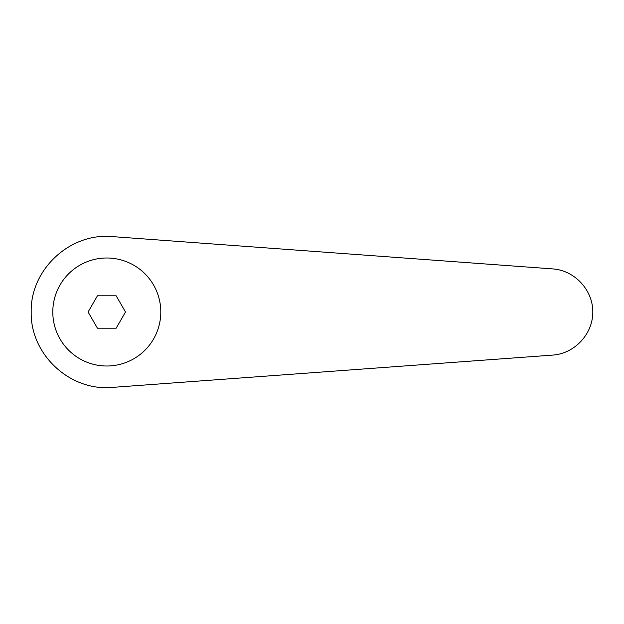 <?xml version="1.0" encoding="UTF-8"?>
<svg xmlns="http://www.w3.org/2000/svg" width="624" height="624" viewBox="0 0 624 624"><rect width="100%" height="100%" fill="white"/><g stroke="black" fill="none" stroke-linecap="round" stroke-linejoin="round"><path stroke-width="0.94" d="M106.798 258.001A53.999 53.999 0 0 0 52.798 312A53.999 53.999 0 0 0 106.798 365.999A53.999 53.999 0 0 0 160.797 312A53.999 53.999 0 0 0 106.798 258.001M112.336 236.605C70.067 232.502 30.202 269.545 31.2 312C30.202 354.455 70.067 391.498 112.336 387.395L552.763 355.087C574.681 353.605 592.925 333.965 592.8 312C592.925 290.035 574.681 270.395 552.763 268.913L112.336 236.605M97.445 328.201L88.085 312L97.445 295.799L116.158 295.799L125.51 312L116.158 328.201L97.445 328.201"/></g></svg>
